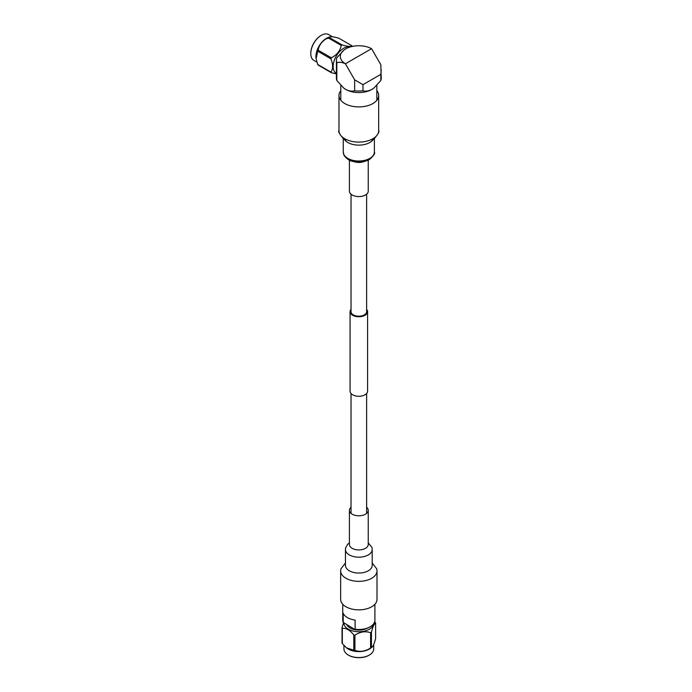 <?xml version="1.0" encoding="UTF-8"?>
<svg xmlns="http://www.w3.org/2000/svg" width="692" height="692" viewBox="0 0 692 692"><rect width="100%" height="100%" fill="white"/><g stroke="black" fill="none" stroke-linecap="round" stroke-linejoin="round"><path stroke-width="1.04" d="M351.034 309.367A8.762 5.06 0 0 0 350.065 311.685A8.762 5.06 0 0 0 352.626 315.267A8.762 5.06 0 0 0 362.184 316.365A8.762 5.06 0 0 0 367.59 311.685A8.762 5.06 0 0 0 366.622 309.367M350.065 311.685L350.065 391.205A8.762 5.06 0 0 0 352.626 394.786A8.762 5.06 0 0 0 362.184 395.885A8.762 5.06 0 0 0 367.59 391.205L367.59 311.685M351.034 194.201L351.034 311.685A7.794 4.498 0 0 0 353.318 314.869A7.794 4.498 0 0 0 361.812 315.846A7.794 4.498 0 0 0 366.622 311.685L366.622 194.201M368.248 160.12L368.248 191.148A9.42 5.441 180 0 1 365.488 194.988A9.42 5.441 180 0 1 355.221 196.173A9.42 5.441 180 0 1 349.408 191.148L349.408 160.12M376.846 90.635A19.852 11.461 180 0 1 378.68 95.453A19.852 11.461 180 0 1 372.867 103.558A19.852 11.461 180 0 1 351.233 106.04A19.852 11.461 180 0 1 338.976 95.453A19.852 11.461 180 0 1 340.81 90.635M348.483 655.151A14.394 8.313 0 0 0 348.647 655.246A14.394 8.313 0 0 0 355.1 657.4A14.394 8.313 0 0 0 369.009 655.246A14.394 8.313 0 0 0 369.173 655.151M373.706 644.546L373.706 648.975A14.878 8.589 180 0 1 369.346 655.047A14.878 8.589 180 0 1 354.979 657.27A14.878 8.589 180 0 1 348.301 655.047A14.878 8.589 180 0 1 343.95 648.975L343.95 645.472M371.431 632.228L371.431 647.513A17.239 9.956 0 0 1 370.601 647.989L370.601 632.704A17.239 9.956 0 0 0 371.431 632.228C372.832 626.623 374.234 623.604 375.626 623.181L375.626 638.465C374.216 644.062 372.824 647.081 371.431 647.513L370.808 648.11A14.878 8.589 180 0 1 354.979 651.31A14.878 8.589 180 0 1 346.848 648.11A14.878 8.589 180 0 1 346.666 647.963M370.601 647.989C365.359 651.371 360.143 652.184 354.935 650.411A17.239 9.956 0 0 1 354.365 650.333A17.239 9.956 0 0 1 353.802 650.238L353.802 634.953A17.239 9.956 0 0 0 354.365 635.048A17.239 9.956 0 0 0 354.935 635.126L354.935 650.411M373.663 623.769A14.878 8.589 180 0 1 354.979 631.433A14.878 8.589 180 0 1 343.95 623.189M370.601 632.704C365.393 630.931 360.169 631.735 354.935 635.126M375.626 623.181A17.239 9.956 0 0 0 375.323 622.532L374.675 621.753M342.756 604.272L342.756 620.214A16.072 9.281 0 0 0 343.197 622.359L343.197 613.216A16.072 9.281 0 0 0 347.462 617.627A16.072 9.281 0 0 0 355.108 620.093L355.108 629.236A16.072 9.281 0 0 0 370.194 626.77A16.072 9.281 0 0 0 374.9 620.214L374.9 604.272M346.926 624.911A12.387 7.154 0 0 0 350.065 627.99A12.387 7.154 0 0 0 367.244 628.18M370.012 626.874A15.579 8.996 180 0 1 369.848 626.969A15.579 8.996 180 0 1 354.425 629.236L355.108 629.236M343.197 622.359L354.425 629.236M342.03 627.679L342.03 642.963A17.239 9.956 0 0 0 342.332 643.612L342.332 628.336A17.239 9.956 0 0 1 342.03 627.679L343.5 622.722M353.802 634.953C349.988 630.17 346.164 627.964 342.332 628.336M353.802 650.238L346.441 647.79L342.332 643.612M328.717 38.181L325.621 38.847M316.893 62.124L313.857 60.377A14.878 8.589 -60 0 1 310.777 53.561A14.878 8.589 -60 0 1 321.296 35.335L320.95 35.534A14.394 8.313 120 0 0 310.777 53.163A14.394 8.313 120 0 0 310.777 53.362M320.95 35.534L321.296 35.335A14.878 8.589 -60 0 1 328.735 34.6L332.567 36.814M316.088 58.509A14.878 8.589 -60 0 1 316.054 58.292A14.878 8.589 -60 0 1 326.46 38.319A14.878 8.589 -60 0 1 328.034 37.55L328.864 37.307A17.239 9.956 120 0 0 328.449 37.541A17.239 9.956 120 0 0 328.034 37.783C322.507 40.603 319.194 44.721 318.104 50.144A17.239 9.956 120 0 0 317.689 51.208L316.132 58.811L317.689 64.451A17.239 9.956 120 0 0 318.104 65.039L331.338 72.686A17.239 9.956 120 0 1 330.923 72.089C333.163 68.984 333.163 64.572 330.923 58.855L317.689 51.208M336.424 73.404A14.878 8.589 -60 0 1 333.907 61.545A14.878 8.589 -60 0 1 343.673 48.258A14.878 8.589 -60 0 1 349.996 47.047M342.099 44.945C347.635 46.537 350.948 46.831 352.029 45.836L338.795 38.198C333.267 36.615 329.954 36.313 328.864 37.307L342.099 44.945A17.239 9.956 120 0 0 341.684 45.179A17.239 9.956 120 0 0 341.268 45.43L328.034 37.783M318.104 50.144L331.338 57.782C336.874 54.971 340.187 50.845 341.268 45.43M331.338 57.782A17.239 9.956 120 0 0 330.923 58.855M336.424 73.897L331.338 72.686M317.689 64.451L330.923 72.089M352.436 46.407A17.239 9.956 120 0 0 352.029 45.836M336.814 62.626C339.383 61.908 342.246 62.297 345.403 63.794L354.667 79.848L354.667 90.799C352.003 91.552 349.027 91.093 345.74 89.432L343.76 88.083L336.814 80.488L336.814 62.626A22.403 12.932 180 0 1 336.424 60.221A22.403 12.932 180 0 1 336.814 57.825L343.933 50.092A18.502 10.683 0 0 0 345.403 63.785L371.561 48.682L380.834 64.737L381.223 78.084A22.403 12.932 0 0 1 380.834 80.488L373.888 88.083L371.915 89.432C368.628 91.093 365.653 91.552 362.989 90.799L362.989 84.649L354.667 79.848M336.424 60.221L336.424 78.084A22.403 12.932 0 0 0 336.814 80.488M371.561 48.682L371.569 48.691A18.502 10.683 0 0 0 345.74 48.881A18.502 10.683 0 0 0 343.933 50.092M381.223 69.762L380.834 74.338L362.989 84.649M380.834 74.338L380.834 80.488M354.667 90.799A22.403 12.932 0 0 0 362.989 90.799M373.801 88.152A18.502 10.683 180 0 1 373.723 88.213A18.502 10.683 180 0 1 371.915 89.432A18.502 10.683 180 0 1 345.74 89.432A18.502 10.683 180 0 1 343.933 88.213A18.502 10.683 180 0 1 343.855 88.152M351.034 507.297A9.42 5.441 0 0 0 349.408 510.35A9.42 5.441 0 0 0 357.842 515.756A9.42 5.441 0 0 0 368.248 510.35A9.42 5.441 0 0 0 366.622 507.297M340.646 570.857L340.646 599.35A18.182 10.501 0 0 0 356.934 609.799A18.182 10.501 0 0 0 377.01 599.35L377.01 570.857A18.182 10.501 0 0 1 356.934 581.297A18.182 10.501 0 0 1 340.646 570.857L340.888 568.911L345.455 563.011M373.446 139.239A15.57 8.987 180 0 1 369.831 142.509A15.57 8.987 180 0 1 344.209 139.239M373.853 138.132L371.933 140.277L374.26 138.616C378.195 134.014 379.674 131.35 378.68 130.641A19.852 11.461 180 0 1 372.867 138.746A19.852 11.461 180 0 1 351.233 141.229A19.852 11.461 180 0 1 338.976 130.641L338.976 95.453M374.389 138.504L374.389 152.032A15.57 8.987 180 0 1 369.831 158.381A15.57 8.987 180 0 1 352.868 160.336A15.57 8.987 180 0 1 343.258 152.032L343.258 138.504M364.182 161.487A9.42 5.441 180 0 1 353.474 161.487M345.455 549.465L345.455 565.364A13.373 7.716 0 0 0 357.435 573.019A13.373 7.716 0 0 0 372.201 565.347L372.201 549.465A13.373 7.716 0 0 1 357.435 557.147A13.373 7.716 0 0 1 345.455 549.465L345.585 547.952L347.643 544.293L349.408 542.891M349.408 544.604L349.408 544.483A9.42 5.441 0 0 0 357.842 549.889A9.42 5.441 0 0 0 368.248 544.483L368.248 510.35M366.622 393.523L366.622 513.412M351.034 393.523L351.034 513.412M374.389 152.032C375.384 153.235 373.732 155.726 369.433 159.497C364.848 161.945 359.684 162.646 353.923 161.591C350.04 161.184 346.718 159.065 343.959 155.242L343.258 152.032M343.803 138.132L345.723 140.277L343.388 138.608C339.452 134.006 337.981 131.35 338.976 130.641M378.68 95.453L378.68 130.641M376.846 85.35L376.846 100.262M340.81 85.35L340.81 100.262M368.248 542.891L371.924 547.355L372.201 549.465M372.201 563.011L376.768 568.911L377.01 570.857M349.408 544.483L349.408 510.35"/></g></svg>
